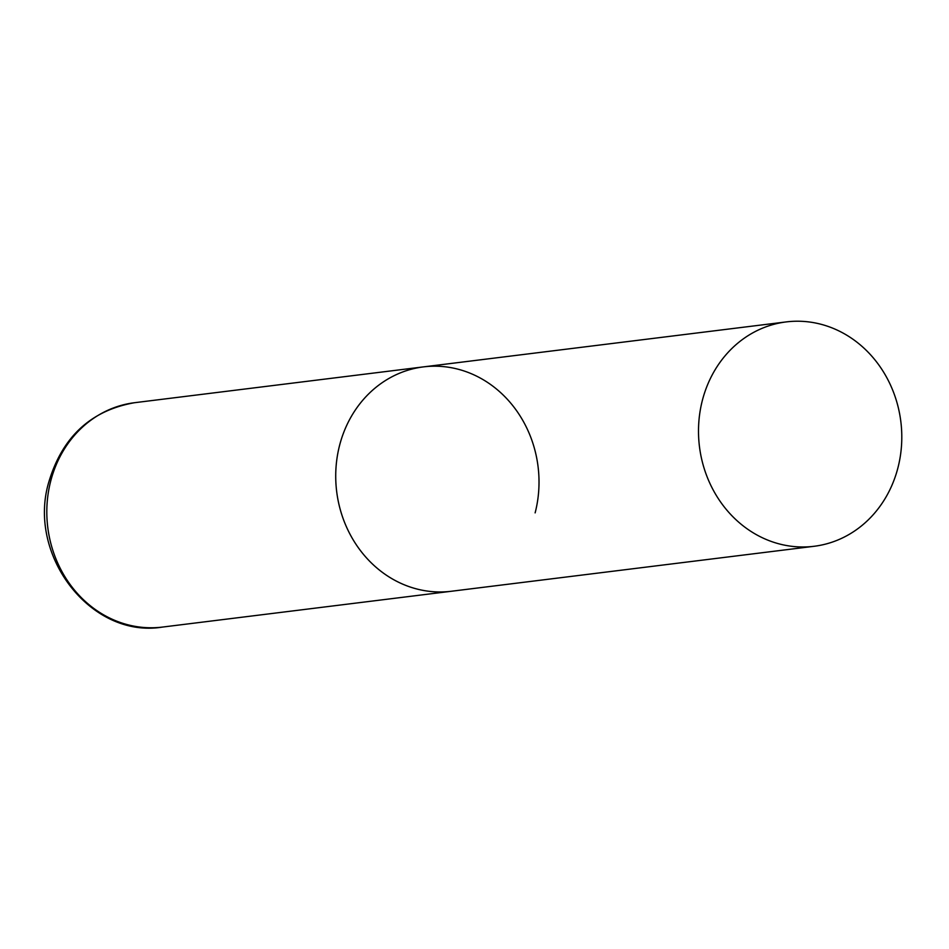 <?xml version="1.0" encoding="UTF-8"?>
<svg xmlns="http://www.w3.org/2000/svg" width="949" height="949" viewBox="0 0 949 949"><rect width="100%" height="100%" fill="white"/><g stroke="black" fill="none" stroke-linecap="round" stroke-linejoin="round"><path stroke-width="1.42" d="M814.052 546.292A113.05 101.472 82.9 0 0 901.55 444.986A113.05 101.472 82.9 0 0 828.003 326.397A113.05 101.472 82.9 0 0 786.235 321.913A113.05 101.472 82.9 0 0 698.749 423.218A113.05 101.472 82.9 0 0 772.296 541.808A113.05 101.472 82.9 0 0 814.052 546.292L162.374 627.087A113.05 101.472 -97.1 0 1 50.7 481.107A113.05 101.472 -97.1 0 1 134.556 402.708L423.456 366.883A113.05 101.472 82.9 0 0 335.97 468.189A113.05 101.472 82.9 0 0 409.517 586.79A113.05 101.472 82.9 0 0 451.273 591.274A113.05 101.472 -97.1 0 1 339.612 445.283A113.05 101.472 -97.1 0 1 423.456 366.883A113.05 101.472 -97.1 0 1 535.129 512.875M134.556 402.708C90.926 410.431 62.349 436.848 48.826 481.985C26.797 555.094 90.807 638.879 162.374 627.087M423.456 366.883L786.235 321.913"/></g></svg>
